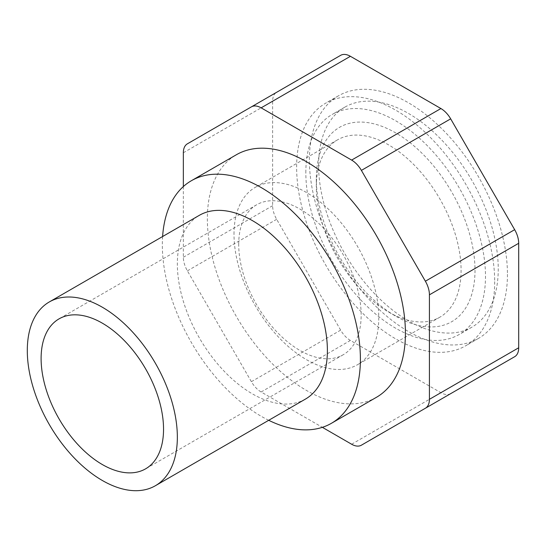 <?xml version="1.0" encoding="UTF-8"?>
<svg xmlns="http://www.w3.org/2000/svg" width="546" height="546" viewBox="0 0 546 546"><rect width="100%" height="100%" fill="white"/><g stroke="black" fill="none" stroke-linecap="round" stroke-linejoin="round"><path stroke-width="0.41" stroke-dasharray="2.73 2.05" d="M318.591 165.267A127.034 73.341 60 0 1 344.901 107.112A127.034 73.341 60 0 1 442.792 141.148A127.034 73.341 60 0 1 498.245 268.994A127.034 73.341 60 0 1 471.935 327.143A127.034 73.341 60 0 1 374.037 293.113A127.034 73.341 60 0 1 318.591 165.267M305.835 172.632A127.034 73.341 60 0 1 332.145 114.476A127.034 73.341 60 0 1 430.036 148.512A127.034 73.341 60 0 1 485.49 276.351A127.034 73.341 60 0 1 459.179 334.507A127.034 73.341 60 0 1 361.288 300.477A127.034 73.341 60 0 1 305.835 172.632M494.69 281.668A140.049 80.856 60 0 1 465.69 345.782A140.049 80.856 60 0 1 357.767 308.258A140.049 80.856 60 0 1 296.635 167.315A140.049 80.856 60 0 1 325.641 103.208A140.049 80.856 60 0 1 433.558 140.725A140.049 80.856 60 0 1 494.69 281.668M507.446 274.304A140.049 80.856 60 0 1 478.439 338.418A140.049 80.856 60 0 1 370.516 300.894A140.049 80.856 60 0 1 309.384 159.958A140.049 80.856 60 0 1 338.39 95.843A140.049 80.856 60 0 1 446.314 133.361A140.049 80.856 60 0 1 507.446 274.304M268.714 420.297A140.049 80.856 60 0 1 162.339 244.847A140.049 80.856 60 0 1 162.612 236.527M376.412 397.324A140.049 80.856 60 0 1 268.489 359.8A140.049 80.856 60 0 1 207.357 218.864A140.049 80.856 60 0 1 236.363 154.75M305.419 399.106A106.101 61.254 60 0 1 223.655 370.679A106.101 61.254 60 0 1 177.348 263.909A106.101 61.254 60 0 1 199.317 215.336M238.718 244.41A86.575 49.986 60 0 1 256.654 204.777A86.575 49.986 60 0 1 323.368 227.975A86.575 49.986 60 0 1 361.159 315.103A86.575 49.986 60 0 1 343.229 354.736A86.575 49.986 60 0 1 276.515 331.538A86.575 49.986 60 0 1 238.718 244.41M234.002 234.248A102.361 59.098 60 0 1 255.2 187.387A102.361 59.098 60 0 1 334.084 214.81A102.361 59.098 60 0 1 378.767 317.827A102.361 59.098 60 0 1 357.569 364.687A102.361 59.098 60 0 1 278.685 337.264A102.361 59.098 60 0 1 234.002 234.248M316.318 186.725A102.361 59.098 60 0 1 337.517 139.865A102.361 59.098 60 0 1 416.4 167.288A102.361 59.098 60 0 1 461.083 270.304A102.361 59.098 60 0 1 439.885 317.165A102.361 59.098 60 0 1 388.697 312.094A102.361 59.098 60 0 1 316.318 186.725L316.318 178.685A112.21 64.783 60 0 1 395.666 132.876A112.21 64.783 60 0 1 475.006 270.304A112.21 64.783 60 0 1 395.659 316.114A112.21 64.783 60 0 1 316.318 178.685M450.573 393.707A19.52 11.268 60 0 1 440.909 392.69L350.416 340.445A19.52 11.268 60 0 1 340.656 330.139L276.665 219.308A19.52 11.268 60 0 1 272.625 205.705L272.625 101.215A19.52 11.268 60 0 1 276.665 92.274L340.656 55.33M514.66 356.709L450.668 393.652M276.665 92.274L187.394 143.816L276.665 92.274M183.347 186.555L183.347 257.248A19.52 11.268 -120 0 0 187.394 270.85L251.378 381.681A19.52 11.268 -120 0 0 261.138 391.987L322.358 427.327M440.909 392.69L351.631 444.232M272.625 101.215L183.347 152.757M272.625 205.705L183.347 257.248M276.665 219.308L187.394 270.85M340.656 330.139L251.378 381.681M350.416 340.445L261.138 391.987M344.901 107.112L332.145 114.476M478.439 338.418L465.69 345.782M256.654 204.777L59.036 318.871M337.517 139.865L255.2 187.387M388.697 312.094L395.659 316.114M439.885 317.165L357.569 364.687M343.229 354.736L145.611 468.83M338.39 95.843L325.641 103.208M471.935 327.143L459.179 334.507"/><path stroke-width="0.82" d="M162.612 236.527A140.049 80.856 60 0 1 191.346 180.74A140.049 80.856 60 0 1 299.269 218.257A140.049 80.856 60 0 1 360.401 359.2A140.049 80.856 60 0 1 331.395 423.314A140.049 80.856 60 0 1 268.714 420.297M191.346 180.74L236.363 154.75A140.049 80.856 60 0 1 344.28 192.267A140.049 80.856 60 0 1 405.419 333.21A140.049 80.856 60 0 1 376.412 397.324L331.395 423.314M49.276 301.965L199.317 215.336A106.101 61.254 60 0 1 281.081 243.762A106.101 61.254 60 0 1 327.388 350.539A106.101 61.254 60 0 1 305.419 399.106L155.371 485.735A106.101 61.254 60 0 1 73.614 457.309A106.101 61.254 60 0 1 27.3 350.539A106.101 61.254 60 0 1 49.276 301.965A106.101 61.254 60 0 1 131.033 330.391A106.101 61.254 60 0 1 177.348 437.162A106.101 61.254 60 0 1 155.371 485.735M41.107 358.504A86.575 49.986 60 0 1 59.036 318.871A86.575 49.986 60 0 1 125.751 342.069A86.575 49.986 60 0 1 163.541 429.197A86.575 49.986 60 0 1 145.611 468.83A86.575 49.986 60 0 1 78.897 445.632A86.575 49.986 60 0 1 41.107 358.504M322.358 427.327L351.631 444.232A19.52 11.268 -120 0 0 361.391 445.195L425.382 408.251A19.52 11.268 -120 0 0 429.422 399.317L429.422 294.826A19.52 11.268 -120 0 0 425.382 281.217L361.391 170.393A19.52 11.268 -120 0 0 351.631 160.087L261.138 107.842A19.52 11.268 -120 0 0 251.378 106.873L187.394 143.816A19.52 11.268 -120 0 0 183.347 152.757L183.347 186.555M450.668 393.652L361.391 445.195L450.668 393.652A19.52 11.268 60 0 1 450.573 393.707M514.66 356.709L425.382 408.251L514.66 356.709A19.52 11.268 60 0 0 518.7 347.775L429.422 399.317M340.656 55.33L251.378 106.873L340.656 55.33A19.52 11.268 60 0 1 350.416 56.299L440.909 108.545A19.52 11.268 60 0 1 450.668 118.844L514.66 229.675A19.52 11.268 60 0 1 518.7 243.284L518.7 347.775M518.7 243.284L429.422 294.826M514.66 229.675L425.382 281.217M450.668 118.844L361.391 170.393M440.909 108.545L351.631 160.087M350.416 56.299L261.138 107.842"/></g></svg>
